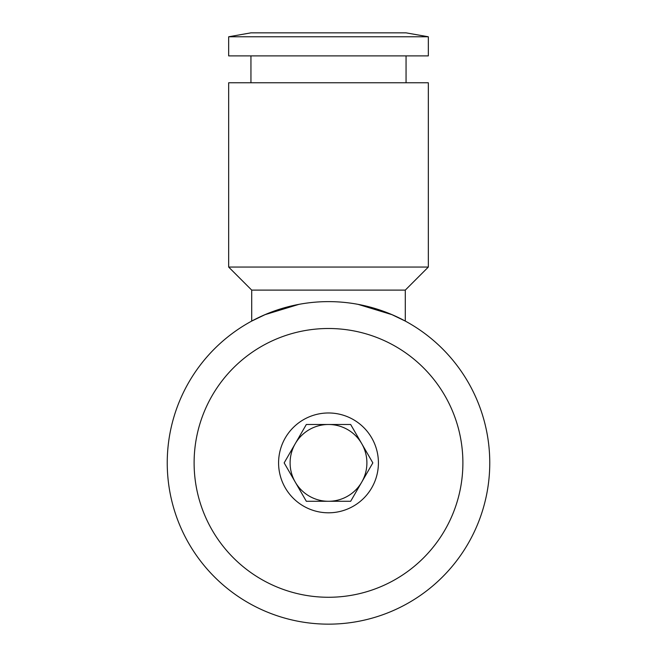 <?xml version="1.0" encoding="UTF-8"?>
<svg xmlns="http://www.w3.org/2000/svg" width="657" height="657" viewBox="0 0 657 657"><rect width="100%" height="100%" fill="white"/><g stroke="black" fill="none" stroke-linecap="round" stroke-linejoin="round"><path stroke-width="0.99" d="M265.527 314.432L251.705 321.084L251.705 290.107L228.669 267.062L228.669 82.766L428.331 82.766L428.331 267.062L405.295 290.107L405.295 321.084L391.473 314.432M228.669 267.062L428.331 267.062M251.705 290.107L405.295 290.107M251.705 321.084L264.853 314.719L298.894 304.363M358.106 304.363L392.147 314.719L405.295 321.084M228.669 36.776L250.941 32.85L406.059 32.85L428.331 36.776L428.331 55.886L228.669 55.886L228.669 36.776L428.331 36.776M250.941 82.766L250.941 55.886M406.059 55.886L406.059 82.766M328.5 597.27A134.389 134.389 0 0 0 462.889 462.889A134.389 134.389 0 0 0 328.5 328.5A134.389 134.389 0 0 0 194.111 462.889A134.389 134.389 0 0 0 328.5 597.27M328.5 624.15A161.261 161.261 0 0 0 489.761 462.889A161.261 161.261 0 0 0 328.5 301.62A161.261 161.261 0 0 0 167.239 462.889A161.261 161.261 0 0 0 328.5 624.15M295.248 443.689L306.334 424.488L328.5 424.488A38.393 38.393 0 0 0 295.248 482.082L284.161 462.889L295.248 443.689A38.393 38.393 0 0 0 328.5 501.283A38.393 38.393 0 0 0 361.752 443.689A38.393 38.393 0 0 0 328.5 424.488L350.666 424.488L372.839 462.889L361.752 482.082A38.393 38.393 0 0 0 361.752 443.689M378.416 462.889A49.916 49.916 0 0 1 328.5 512.805A49.916 49.916 0 0 1 278.584 462.889A49.916 49.916 0 0 1 328.5 412.974A49.916 49.916 0 0 1 378.416 462.889M361.752 482.082L350.666 501.283L306.334 501.283L295.248 482.082"/></g></svg>
